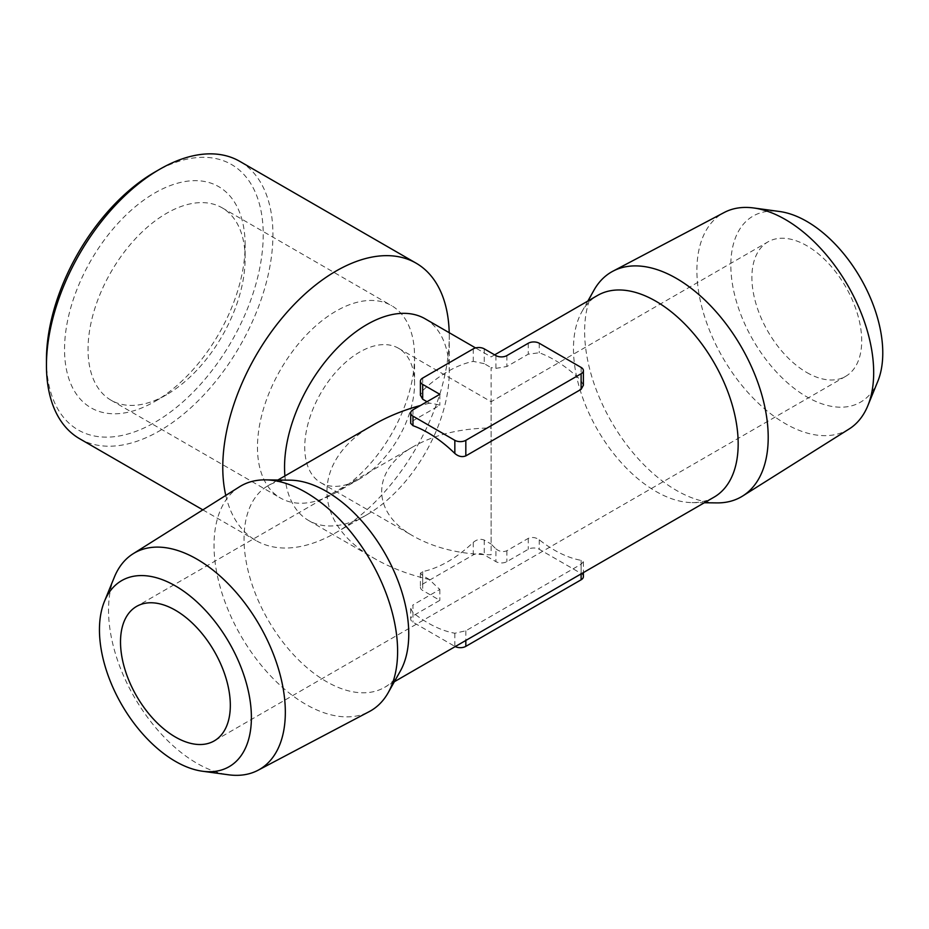 <?xml version="1.0" encoding="UTF-8"?>
<svg xmlns="http://www.w3.org/2000/svg" width="929" height="929" viewBox="0 0 929 929"><rect width="100%" height="100%" fill="white"/><g stroke="black" fill="none" stroke-linecap="round" stroke-linejoin="round"><path stroke-width="0.7" stroke-dasharray="4.64 3.48" d="M491.116 427.99L491.116 401.723L491.116 427.99C460.993 428.269 435.109 434.458 413.475 446.559C371.101 470.016 371.101 512.75 413.475 536.207C435.109 548.307 460.993 554.497 491.116 554.776L491.116 427.99M414.555 383.793A77.641 44.824 120 0 0 398.471 348.247A77.641 44.824 120 0 0 320.83 393.072A77.641 44.824 120 0 0 320.83 482.732A77.641 44.824 120 0 0 359.651 478.888A77.641 44.824 120 0 0 414.555 383.793L414.555 356.492A111.085 64.136 120 0 0 391.55 305.641A111.085 64.136 120 0 0 280.477 369.765A111.085 64.136 120 0 0 280.477 498.037A111.085 64.136 120 0 0 336.019 492.533A111.085 64.136 120 0 0 414.555 356.492M714.053 497.154A116.462 67.236 60 0 1 692.024 502.601A116.462 67.236 60 0 1 573.472 348.747A116.462 67.236 60 0 1 581.856 311.772A116.462 67.236 60 0 1 597.591 295.422M290.196 480.165A116.462 67.236 -120 0 0 268.167 485.612A116.462 67.236 -120 0 0 268.167 620.096A116.462 67.236 -120 0 0 384.641 687.344A116.462 67.236 -120 0 0 400.376 670.993M495.912 355.586L495.912 368.372A116.462 67.236 -120 0 0 491.116 367.64L491.116 544.034A116.462 67.236 -120 0 0 495.912 548.853L495.912 561.627L484.253 554.892A7.769 4.482 0 0 0 473.267 554.892L422.683 584.097A7.769 4.482 0 0 0 420.407 587.267A7.769 4.482 0 0 0 422.683 590.438L439.835 600.343L412.975 615.857A7.769 4.482 0 0 0 410.699 619.028A7.769 4.482 0 0 0 412.975 622.198L454.838 646.363A7.769 4.482 0 0 0 455.233 646.584M495.912 368.372L506.897 366.502L528.264 354.17L539.25 352.765A116.462 67.236 -120 0 1 581.113 380.542L583.307 385.372M427.003 401.711L429.546 403.186A116.462 67.236 60 0 1 439.835 405.218L412.975 420.732L410.792 423.438M429.546 403.186L420.5 405.474M374.642 424.135C311.087 459.332 311.087 523.433 374.642 558.619C390.517 567.735 408.818 574.714 429.546 579.58A116.462 67.236 60 0 0 439.835 589.427L412.975 604.942L412.975 615.857M495.912 548.853C499.5 551.675 503.158 552.302 506.897 550.711L528.264 538.379C531.957 536.857 535.615 537.322 539.25 539.772A116.462 67.236 -120 0 0 581.113 560.338L583.307 561.836L581.113 564.228L465.824 630.791L454.838 633.241A116.462 67.236 60 0 1 412.975 612.675L410.792 608.576L412.975 604.942M484.253 348.851L484.253 363.669L491.116 367.64M284.913 475.95A116.462 67.236 120 0 0 308.66 520.53A116.462 67.236 120 0 0 366.897 514.759A116.462 67.236 120 0 0 449.253 372.123A116.462 67.236 120 0 0 425.134 318.798M429.546 579.58L422.683 575.62L420.489 573.193L422.683 571.579A116.462 67.236 120 0 0 473.267 542.373C476.856 539.389 480.514 538.623 484.253 540.074L491.116 544.034M484.253 363.669L473.267 361.381A116.462 67.236 120 0 0 422.683 390.586L420.489 395.313M239.496 486.796A129.816 74.947 -120 0 0 240.913 635.842A129.816 74.947 -120 0 0 369.277 711.591M114.36 577.13A125.009 72.172 -120 0 0 134.426 697.307A125.009 72.172 -120 0 0 228.476 774.786M716.77 502.903A129.816 74.947 60 0 1 584.62 331.409A129.816 74.947 60 0 1 593.968 290.196M849.152 428.977A125.009 72.172 60 0 1 752.362 397.264A125.009 72.172 60 0 1 696.889 270.502A125.009 72.172 60 0 1 724.179 212.509M877.777 381.401A107.439 62.034 60 0 1 793.018 387.439A107.439 62.034 60 0 1 730.833 265.253A107.439 62.034 60 0 1 779.698 211.522M806.802 372.517A77.641 44.824 -120 0 0 845.622 376.361A77.641 44.824 -120 0 0 845.622 286.701A77.641 44.824 -120 0 0 767.981 241.877A77.641 44.824 -120 0 0 756.078 304.097A77.641 44.824 -120 0 0 806.802 372.517M46.45 359.813A153.273 88.499 120 0 0 154.829 422.381A153.273 88.499 120 0 0 263.221 234.654A153.273 88.499 120 0 0 154.829 172.086M245.128 245.105A127.691 73.728 120 0 0 154.829 192.965A127.691 73.728 120 0 0 64.542 349.362A127.691 73.728 120 0 0 154.829 401.491A127.691 73.728 120 0 0 245.128 245.105L245.128 258.668A111.085 64.136 120 0 0 222.124 207.817A111.085 64.136 120 0 0 111.039 271.953A111.085 64.136 120 0 0 111.039 400.213A111.085 64.136 120 0 0 166.581 394.709A111.085 64.136 120 0 0 245.128 258.668M79.615 438.72A160.136 92.459 120 0 0 203.021 395.824A160.136 92.459 120 0 0 272.929 234.654A160.136 92.459 120 0 0 239.752 161.344M225.782 495.424A160.136 92.459 120 0 0 255.939 540.527A160.136 92.459 120 0 0 336.019 532.596A160.136 92.459 120 0 0 449.253 336.461A160.136 92.459 120 0 0 449.206 332.698M449.253 372.123L449.253 336.461M583.389 576.63A7.769 4.482 0 0 0 581.113 573.46L539.25 549.294A7.769 4.482 0 0 0 528.264 549.294L506.897 561.627A7.769 4.482 0 0 1 495.912 561.627M439.835 589.427L439.835 600.343M439.835 394.302L439.835 405.218M422.683 575.62L422.683 590.438M422.683 571.579L422.683 584.097M473.267 542.373L473.267 554.892M484.253 540.074L484.253 554.892M581.113 564.228L581.113 573.901M465.824 630.791L465.824 640.464M454.838 633.241L454.838 646.363M412.975 612.675L412.975 622.198M506.897 550.711L506.897 561.627M528.264 538.379L528.264 549.294M539.25 539.772L539.25 549.294M581.113 560.338L581.113 573.46M581.113 367.419L581.113 380.542M539.25 343.254L539.25 352.765M528.264 343.254L528.264 354.17M506.897 355.586L506.897 366.502M412.975 409.817L412.975 420.732M473.267 348.851L473.267 361.381M422.683 378.057L422.683 390.586M320.83 482.732L413.475 536.207M398.471 348.247L491.116 401.723L767.981 241.877M494.646 354.855L491.116 356.899L475.578 347.934M277.876 480.014L268.167 485.612M394.337 681.735L384.641 687.344M308.66 520.53L374.642 558.619M692.024 502.601L704.356 502.752M581.856 311.772L587.883 301.031M202.836 509.858L255.939 540.527M366.897 514.759L336.019 532.596M420.407 573.193L420.407 587.267M410.699 608.576L410.699 619.028M583.389 561.836L583.389 572.589M166.581 394.709L154.829 401.491M111.039 400.213L280.477 498.037M222.124 207.817L391.55 305.641M359.651 478.888L336.019 492.533M413.475 446.559L136.598 606.405M845.622 376.361L214.239 740.889"/><path stroke-width="1.39" d="M494.646 354.855L597.591 295.422A116.462 67.236 60 0 1 687.332 326.625A116.462 67.236 60 0 1 738.172 443.841A116.462 67.236 60 0 1 714.053 497.154L394.337 681.735M202.534 771.244L228.476 774.786A125.009 72.172 -120 0 0 258.041 770.257L369.277 711.591A129.816 74.947 -120 0 0 388.264 692.569L400.376 670.993A116.462 67.236 -120 0 0 408.76 634.019A116.462 67.236 -120 0 0 290.196 480.165L265.462 479.863A129.816 74.947 -120 0 0 239.496 486.796L133.068 553.789A125.009 72.172 -120 0 0 114.36 577.13L104.454 601.365A107.439 62.034 -120 0 0 121.699 704.658A107.439 62.034 -120 0 0 202.534 771.244A107.439 62.034 -120 0 0 251.399 717.513A107.439 62.034 -120 0 0 189.202 595.326A107.439 62.034 -120 0 0 104.454 601.365M581.113 373.76A7.769 4.482 0 0 0 583.389 370.59A7.769 4.482 0 0 0 581.113 367.419L539.25 343.254A7.769 4.482 0 0 0 528.264 343.254L506.897 355.586A7.769 4.482 0 0 1 495.912 355.586L484.253 348.851A7.769 4.482 0 0 0 473.267 348.851L422.683 378.057A7.769 4.482 0 0 0 420.407 381.227A7.769 4.482 0 0 0 422.683 384.397L439.835 394.302L412.975 409.817A7.769 4.482 0 0 0 410.699 412.987A7.769 4.482 0 0 0 412.975 416.157L454.838 440.323A7.769 4.482 0 0 0 465.824 440.323L581.113 373.76L581.113 389.332L583.307 385.372M581.113 389.332L465.824 455.895C462.073 457.335 458.415 456.522 454.838 453.457A116.462 67.236 60 0 0 412.975 425.668L410.792 423.438M420.5 405.474C403.372 410.188 388.09 416.413 374.642 424.135L277.876 480.014M475.578 347.934L425.134 318.798A116.462 67.236 120 0 0 331.827 353.868A116.462 67.236 120 0 0 284.913 475.95M420.489 395.313L422.683 399.215L427.003 401.711M388.264 692.569A129.816 74.947 -120 0 0 397.612 651.357A129.816 74.947 -120 0 0 265.462 479.863M258.041 770.257A125.009 72.172 -120 0 0 285.331 712.253A125.009 72.172 -120 0 0 229.858 585.502A125.009 72.172 -120 0 0 133.068 553.789M175.418 737.045A77.641 44.824 -120 0 0 214.239 740.889A77.641 44.824 -120 0 0 214.239 651.229A77.641 44.824 -120 0 0 136.598 606.405A77.641 44.824 -120 0 0 124.695 668.625A77.641 44.824 -120 0 0 175.418 737.045M587.883 301.031L593.968 290.196A129.816 74.947 60 0 1 612.954 271.175A129.816 74.947 60 0 1 741.319 346.923A129.816 74.947 60 0 1 742.736 495.97A129.816 74.947 60 0 1 716.77 502.903L704.356 502.752M612.954 271.175L724.179 212.509A125.009 72.172 60 0 1 753.744 207.98A125.009 72.172 60 0 1 847.794 285.458A125.009 72.172 60 0 1 867.86 405.636A125.009 72.172 60 0 1 849.152 428.977L742.736 495.97M753.744 207.98L779.698 211.522A107.439 62.034 60 0 1 860.521 278.108A107.439 62.034 60 0 1 877.777 381.401L867.86 405.636M449.206 332.698A160.136 92.459 120 0 0 416.087 263.151L239.752 161.344A160.136 92.459 120 0 0 159.683 169.287L154.829 172.086A153.273 88.499 120 0 0 46.45 359.813L46.45 365.411A160.136 92.459 120 0 0 79.615 438.72L202.836 509.858M159.683 169.287A160.136 92.459 120 0 0 46.45 365.411M416.087 263.151A160.136 92.459 120 0 0 280.906 319.425A160.136 92.459 120 0 0 225.782 495.424M455.233 646.584A7.769 4.482 0 0 0 465.824 646.363L581.113 579.801A7.769 4.482 0 0 0 583.389 576.63L583.389 572.589M581.113 573.901L581.113 579.801M465.824 640.464L465.824 646.363M412.975 416.157L412.975 425.668M454.838 440.323L454.838 453.457M465.824 440.323L465.824 455.895M422.683 384.397L422.683 399.215M583.389 370.59L583.389 385.372M410.699 412.987L410.699 423.438M420.407 381.227L420.407 395.313"/></g></svg>
